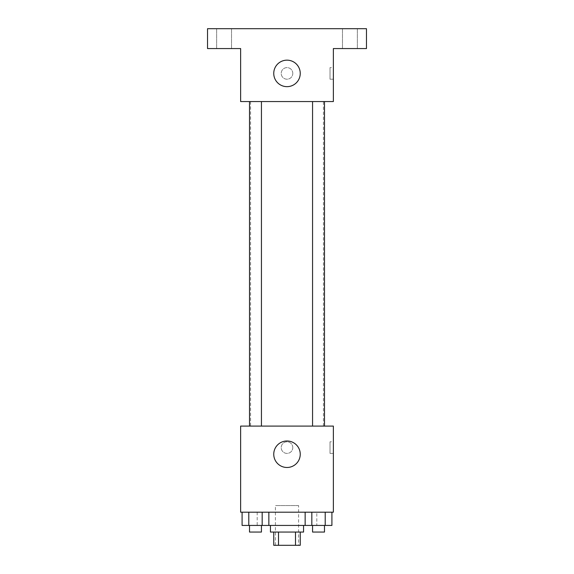 <?xml version="1.0" encoding="UTF-8"?>
<svg xmlns="http://www.w3.org/2000/svg" width="574" height="574" viewBox="0 0 574 574"><rect width="100%" height="100%" fill="white"/><g stroke="black" fill="none" stroke-linecap="round" stroke-linejoin="round"><path stroke-width="0.43" stroke-dasharray="2.87 2.15" d="M298.588 505.565L275.412 505.565L298.588 505.565L298.588 545.3L275.412 545.3L298.588 545.3M278.505 545.3L273.755 545.3L273.755 532.055L278.505 532.055L278.505 545.3L300.245 545.3L300.245 532.055L295.495 532.055L295.495 545.3M278.505 532.055L273.755 532.055M295.495 532.055L300.245 532.055M270.44 532.055L303.56 532.055M287 525.432L270.44 525.432L287 525.432M305.146 512.187L331.908 512.187L305.146 512.187L331.908 512.187L305.146 512.187L311.833 512.187L305.146 512.187L305.146 525.432L248.786 525.432L262.167 525.432L262.167 512.187L242.092 512.187L268.854 512.187L242.092 512.187L268.854 512.187L248.786 512.187L248.786 525.432L262.167 525.432L262.167 512.187L268.854 512.187L268.854 525.432M316.805 512.187L257.195 512.187L316.805 512.187L316.805 525.432M240.635 512.187L333.365 512.187L333.365 426.087L240.635 426.087L240.635 512.187M292.797 447.612A5.797 5.797 0 0 0 284.101 442.59A5.797 5.797 0 0 0 284.101 452.628A5.797 5.797 0 0 0 292.797 447.612A5.797 5.797 0 0 0 284.101 442.59A5.797 5.797 0 0 0 284.101 452.628A5.797 5.797 0 0 0 292.797 447.612M323.427 426.087L250.573 426.087L323.427 426.087L323.427 101.555L250.573 101.555L323.427 101.555M261.435 426.087L249.511 426.087L261.435 426.087L249.511 426.087L261.435 426.087L261.435 101.555L249.511 101.555L261.435 101.555M324.489 426.087L312.565 426.087L324.489 426.087L312.565 426.087L324.489 426.087L324.489 101.555L312.565 101.555L324.489 101.555M240.635 453.403L240.642 441.815L240.635 453.403M333.365 441.815L333.365 453.403L333.365 441.815L330.021 441.815L330.021 453.403L330.021 441.815M300.245 454.235A13.245 13.245 0 0 1 280.377 465.708A13.245 13.245 0 0 1 280.377 442.762A13.245 13.245 0 0 1 300.245 454.235M240.635 101.555L333.365 101.555L333.365 48.568L366.477 48.568L366.477 28.7L207.523 28.7L207.523 48.568L240.635 48.568L240.635 101.555M292.797 73.407A5.797 5.797 0 0 0 284.101 68.385A5.797 5.797 0 0 0 284.101 78.423A5.797 5.797 0 0 0 292.797 73.407A5.797 5.797 0 0 0 284.101 68.385A5.797 5.797 0 0 0 284.101 78.423A5.797 5.797 0 0 0 292.797 73.407M240.635 79.198L240.642 67.61L240.635 79.198M333.365 67.61L333.365 79.198L333.365 67.61L330.021 67.61L330.021 79.198L330.021 67.61M300.245 73.407A13.245 13.245 0 0 1 280.377 84.88A13.245 13.245 0 0 1 280.377 61.935A13.245 13.245 0 0 1 300.245 73.407M224.082 48.568L216.635 48.568L224.082 48.568M349.918 48.568L357.365 48.568L349.918 48.568M224.082 28.7L216.635 28.7L224.082 28.7M349.918 28.7L357.365 28.7L349.918 28.7M305.146 525.432L311.833 525.432L311.833 512.187L325.214 512.187L311.833 512.187L311.833 525.432L331.908 525.432L325.214 525.432L331.908 525.432L331.908 512.187L325.214 512.187L325.214 525.432L311.833 525.432L325.214 525.432L325.214 512.187L331.908 512.187M324.489 525.432L312.565 525.432L324.489 525.432L312.565 525.432L324.489 525.432L324.489 532.055L312.565 532.055L324.489 532.055L312.565 532.055L312.565 525.432M242.092 512.187L248.786 512.187L242.092 512.187L248.786 512.187L242.092 512.187L242.092 525.432L248.786 525.432L242.092 525.432L248.786 525.432L248.786 512.187L262.167 512.187L262.167 525.432M261.435 525.432L249.511 525.432L261.435 525.432L249.511 525.432L261.435 525.432L261.435 532.055L249.511 532.055L261.435 532.055L249.511 532.055L249.511 525.432M325.214 512.187L325.214 525.432M311.833 512.187L311.833 525.432M248.786 512.187L262.167 512.187L248.786 512.187L248.786 525.432M268.854 512.187L262.167 512.187M275.412 545.3L275.412 505.565M257.195 512.187L257.195 525.432M330.021 453.403L333.365 453.403M250.573 101.555L250.573 426.087M249.511 101.555L249.511 426.087M312.565 101.555L312.565 426.087M330.021 79.198L333.365 79.198M231.523 48.568L231.523 28.7L231.523 48.568M216.635 48.568L216.635 28.7L216.635 48.568M357.365 48.568L357.365 28.7L357.365 48.568M342.477 48.568L342.477 28.7L342.477 48.568"/><path stroke-width="0.86" d="M295.495 532.055L295.495 545.3L273.755 545.3L273.755 532.055M295.495 545.3L300.245 545.3L300.245 532.055M303.56 525.432L303.56 532.055L270.44 532.055L270.44 525.432M278.505 532.055L278.505 545.3M268.854 512.187L268.854 525.432L331.908 525.432L331.908 512.187M333.365 512.187L240.635 512.187L240.635 426.087L333.365 426.087L333.365 512.187M300.245 454.235A13.245 13.245 0 0 1 280.377 465.708A13.245 13.245 0 0 1 280.377 442.762A13.245 13.245 0 0 1 300.245 454.235M312.565 426.087L312.565 101.555M261.435 101.555L261.435 426.087M333.365 101.555L240.635 101.555L240.635 48.568L207.523 48.568L207.523 28.7L366.477 28.7L366.477 48.568L333.365 48.568L333.365 101.555M300.245 73.407A13.245 13.245 0 0 1 280.377 84.88A13.245 13.245 0 0 1 280.377 61.935A13.245 13.245 0 0 1 300.245 73.407M305.146 512.187L305.146 525.432M325.214 512.187L325.214 525.432M311.833 512.187L311.833 525.432M324.489 525.432L324.489 532.055L312.565 532.055L312.565 525.432M268.854 525.432L242.092 525.432L242.092 512.187M262.167 512.187L262.167 525.432M248.786 512.187L248.786 525.432M261.435 525.432L261.435 532.055L249.511 532.055L249.511 525.432M324.489 426.087L324.489 101.555M249.511 101.555L249.511 426.087"/></g></svg>
